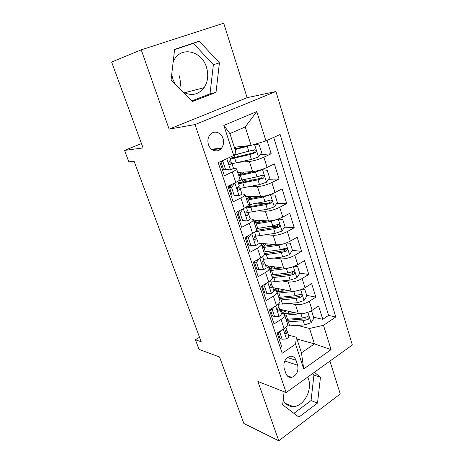 <?xml version="1.0" encoding="UTF-8"?>
<svg xmlns="http://www.w3.org/2000/svg" width="464" height="464" viewBox="0 0 464 464"><rect width="100%" height="100%" fill="white"/><g stroke="black" fill="none" stroke-linecap="round" stroke-linejoin="round"><path stroke-width="0.7" d="M171.721 74.385L172.886 79.257L175.52 84.744M182.619 91.866C191.185 96.344 198.348 94.946 204.114 87.673C207.959 81.705 208.736 74.884 206.451 67.205C201.875 51.023 181.314 45.901 174.128 60.013L173.159 62.014M179.098 75.609C180.583 80.115 180.757 84.535 179.632 88.868M208.481 144.681C210.436 151.078 218.034 152.992 221.554 148.126C223.59 145.302 224.077 142.059 223.01 138.4C221.102 131.886 213.179 129.897 209.67 135.204C207.82 138.023 207.425 141.184 208.481 144.681M307.719 377.064L308.485 379.001C312.608 390.189 303.526 406.783 293.132 406.568C288.834 406.557 285.505 404.446 283.15 400.241M141.23 49.834L169.122 129.114L247.126 97.678L223.718 23.2L141.23 49.834L111.644 62.043L143.057 147.917L124.567 150.423L128.83 161.82L134.108 161.292L201.225 341.8L195.414 339.758L199.015 349.38L219.553 357.002L243.861 423.458L278.771 440.8L340.263 393.965L329.933 361.102M247.126 97.678L275.952 91.512L352.356 344.996L286.149 392.556L195.008 124.578L275.952 91.512M219.774 161.866L224.408 175.699L232.29 172.005L235.753 182.456C238.74 180.983 240.137 179.881 239.946 179.139L236.576 168.873M235.753 182.456L227.928 186.215L233.148 201.805L240.88 197.954L244.261 208.174C247.19 206.637 248.536 205.43 248.298 204.554L245.004 194.526M244.261 208.174L236.594 212.077L241.698 227.319L249.278 223.323L252.584 233.317C255.449 231.722 256.749 230.422 256.47 229.413L253.251 219.617M252.584 233.317L245.062 237.365L250.05 252.271L257.485 248.141L260.722 257.914C263.535 256.261 264.782 254.869 264.463 253.733L261.313 244.163M260.722 257.914L253.344 262.096L258.222 276.672L265.518 272.409L268.685 281.973C271.44 280.268 272.641 278.789 272.281 277.536L269.207 268.18M268.685 281.973L261.441 286.288L266.22 300.544L273.377 296.16L276.474 305.515C279.183 303.763 280.337 302.197 279.937 300.829L276.933 291.688L288.782 290.626M276.474 305.515L269.369 309.952L274.038 323.907L281.068 319.4C283.742 317.614 284.873 316.007 284.455 314.569L281.155 312.771M280.001 309.279L298.323 313.478C302.743 314.099 307.348 313.038 312.133 310.283L318.635 306.043L322.764 319.302L313.571 317.19M294.947 312.916L288.927 311.535M290.064 303.421L295.452 304.564C299.872 305.126 304.488 304.042 309.308 301.304L315.851 297.117L306.687 295.365M284.287 291.096L282.106 290.684M315.851 297.117L311.634 283.579L305.022 287.709C300.156 290.406 295.516 291.525 291.102 291.061L272.861 287.634M265.576 265.541L283.73 268.169C288.138 268.47 292.813 267.299 297.755 264.66L304.488 260.646L308.792 274.468L299.657 273.099M292.558 272.032L291.972 271.945M259.95 243.182L276.202 244.795C280.598 244.922 285.308 243.693 290.336 241.118L297.192 237.232L301.588 251.343L292.355 250.351M285.203 249.586L282.414 249.29M253.425 220.145L268.517 220.922C272.902 220.864 277.646 219.582 282.762 217.071L289.739 213.312L294.228 227.725L284.629 227.128M277.298 226.676L270.738 226.27M245.659 196.521L260.658 196.527C265.031 196.284 269.816 194.944 275.013 192.502L282.129 188.877L286.717 203.603L276.683 203.452M267.647 203.319L256.975 203.162M237.73 172.393L252.636 171.605C256.992 171.164 261.812 169.76 267.102 167.394L274.346 163.908L279.038 178.953L268.517 179.324M254.26 179.823L245.468 180.131M232.29 172.005C235.3 170.561 236.721 169.493 236.553 168.809L233.108 168.496M223.381 169.099L222.221 169.169M240.88 197.954C243.832 196.446 245.195 195.28 244.98 194.457L241.779 193.842M231.675 193.894L230.504 193.9M249.278 223.323C252.167 221.757 253.483 220.493 253.222 219.536L250.084 218.66M239.789 218.161L238.606 218.103M257.485 248.141C260.321 246.512 261.586 245.154 261.284 244.07L258.123 242.945M247.73 241.918L246.546 241.802M265.518 272.409C268.296 270.727 269.514 269.282 269.172 268.076L265.959 266.719M255.507 265.182L254.313 265.002M273.377 296.16C276.103 294.425 277.275 292.894 276.892 291.572L273.638 289.983M263.129 287.964L261.928 287.732M297.662 365.238L296.026 360.284C294.797 357.118 292.697 355.824 289.722 356.404C284.96 358.631 283.115 362.657 284.2 368.48L285.882 373.474C287.042 376.437 288.997 377.731 291.752 377.354C296.734 375.306 298.706 371.27 297.662 365.238L284.774 360.98M234.337 147.233L251.111 145.394L245.23 126.95L229.871 133.568L235.967 152.233L233.717 155.539L218.173 162.591L282.17 353.249L295.585 344.184L296.386 337.258L288.515 335.083M233.717 155.539L223.845 125.431L256.789 111.58L265.947 140.923L280.123 134.49L335.82 316.993L323.495 325.322L331.081 349.624L303.717 368.973L295.585 344.184M239.024 162.255L249.377 161.478L252.636 171.605M248.733 186.801L257.474 186.627L260.658 196.527M257.752 210.987L265.396 211.224L268.517 220.922M266.301 234.755L273.151 235.306L276.202 244.795M253.93 263.859L255.125 264.028M274.497 258.088L280.737 258.877L283.73 268.169M282.402 280.975L288.173 281.961L291.102 291.061M270.587 310.283L269.381 309.993M322.764 319.302L328.587 315.404L273.708 137.402M249.377 161.478C253.727 160.956 258.564 159.529 263.888 157.192L271.191 153.77L267.032 140.43M279.038 178.953L271.869 182.526C266.638 184.933 261.835 186.302 257.474 186.627M286.717 203.603L279.682 207.309C274.537 209.792 269.775 211.097 265.396 211.224M294.228 227.725L287.326 231.559C282.263 234.111 277.542 235.358 273.151 235.306M301.588 251.343L294.808 255.304C289.832 257.914 285.14 259.109 280.737 258.877M308.792 274.468L302.134 278.545C297.238 281.219 292.581 282.361 288.173 281.961M280.308 347.698L281.694 346.77L277.124 333.111L284.101 328.558C286.752 326.755 287.866 325.113 287.431 323.634L284.496 314.696M296.386 337.258L301.467 352.831L314.447 343.894L309.523 328.466L323.495 325.322M296.948 338.998L314.447 343.894L331.081 349.624M297.511 325.426L309.523 328.466M286.149 392.556L257.891 381.454L278.771 440.8M169.122 129.114L195.008 124.578M141.468 143.567L124.567 150.423M199.537 337.253L195.414 339.758M212.135 149.657L221.079 148.683M328.587 315.404L335.82 316.993M271.191 153.77L260.095 154.738M238.096 156.664L237.382 156.728M276.474 289.107L276.196 288.26M269.416 267.612L268.963 266.237M262.212 245.694L261.708 244.145M254.777 223.045L254.307 221.606M246.941 199.195L246.749 198.609M231.171 185.31L230.985 184.747M219.408 150.017L219.037 148.903M265.947 140.923L251.111 145.394M301.467 352.831L303.717 368.973M223.845 125.431L229.871 133.568M256.789 111.58L245.23 126.95M284.119 391.761L282.634 404.811L298.915 417.101L317.515 403.094L320.444 377.273L314.383 372.279M288.318 376.124L287.877 376.432M174.632 49.358L171.036 80.243L192.276 101.564L216.015 92.4L219.431 62.855L199.276 41.168L174.632 49.358M293.927 413.337L311.048 400.571L313.942 375.069L312.336 373.746M313.942 375.069L320.444 377.273M311.048 400.571L317.515 403.094M191.638 100.926L210.006 93.85L213.376 64.722L193.384 43.384L174.603 49.631M193.384 43.384L199.276 41.168M213.376 64.722L219.431 62.855M210.006 93.85L216.015 92.4M281.155 330.478L279.896 332.45L282.153 339.213L286.648 338.969C288.324 337.78 289.014 336.69 288.718 335.698L287.32 331.47L286.352 329.927M278.023 332.52L280.059 338.61L282.153 339.213M285.899 327.166L286.439 328.79L285.551 331.035C284.664 332.671 284.89 333.622 286.218 333.889L287.32 331.47M279.896 332.45L278.661 332.108M303.044 313.542L284.664 315.213M295.62 312.858L283.62 313.594M310.364 311.286L311.808 311.605L313.89 318.217L311.048 322.758L304.512 324.91L286.862 326.076M287.993 313.513L288.869 311.315M311.808 311.605L309.575 311.663M280.9 311.999L283.533 310.091M285.476 310.538L286.236 313.641M286.88 321.964L303.172 320.728L308.177 319.406C309.494 317.91 309.314 316.993 307.632 316.651L302.319 318.084L286.027 319.354M282.234 309.795L280.691 311.373M308.177 319.406L305.805 318.849L286.352 320.346M282.292 313.038L285.267 310.677M273.87 307.139L272.269 309.587L274.578 316.494L279.16 316.361C280.865 315.207 281.584 314.169 281.312 313.241L279.885 308.92L278.829 307.325M270.286 309.378L272.496 315.984L274.578 316.494M278.313 304.164L278.98 306.182L278.035 308.311C277.13 310.027 277.385 310.979 278.8 311.17L279.885 308.92M272.269 309.587L270.582 309.192M266.429 283.313L264.486 286.23L266.835 293.289L271.504 293.265C273.244 292.146 273.992 291.16 273.743 290.307L272.287 285.894L271.133 284.241M264.486 286.23L262.415 285.841L264.77 292.871L266.835 293.289M270.564 280.668L271.365 283.098L270.361 285.099C269.439 286.897 269.723 287.848 271.225 287.958L272.287 285.894M258.831 258.982L256.522 262.363L258.929 269.578L263.691 269.677C265.466 268.586 266.237 267.658 266.017 266.881L264.532 262.375L263.25 260.664M254.69 261.754L253.947 261.754M256.522 262.363L254.469 262.079L256.87 269.259L258.929 269.578M254.469 262.079L255.165 261.064M262.641 256.656L263.587 259.515L262.496 261.4C261.586 263.274 261.911 264.225 263.471 264.254L264.532 262.375M251.076 234.129L248.391 237.974L250.85 245.346L255.699 245.566C257.514 244.516 258.32 243.646 258.123 242.95L256.604 238.339L255.159 236.582M246.657 238.699L245.526 238.763M248.391 237.974L246.349 237.788L248.803 245.131L250.85 245.346M246.349 237.788L247.602 235.996M254.545 232.116L255.641 235.422L254.4 237.237C253.576 239.111 253.936 240.062 255.478 240.085L256.604 238.339M296.989 290.783L293.782 291.467L277.414 293.144M302.76 288.91L304.761 289.269L306.89 296.02L303.995 300.55L297.395 302.731L278.336 304.227M281.967 291.346L281.683 289.292M304.761 289.269L301.936 289.269M274.804 290.215L277.298 288.463M279.305 288.84L278.33 289.513L279.026 291.636M279.676 300.034L296.026 298.462L301.072 297.099C302.429 295.516 302.203 294.588 300.405 294.315L295.162 295.759L278.8 297.372M275.709 288.167L273.702 290M301.072 297.099L298.712 296.635L279.183 298.532M276.37 290.876L278.33 289.513M290.829 267.455L286.439 268.586L270.013 270.622M281.88 267.902L269.572 269.282M294.715 266.156L297.569 266.469L299.738 273.36L296.798 277.878L290.128 280.088L271.005 282.008M297.569 266.469L294.141 266.388M269.045 267.832L270.773 266.295M273.035 266.62L271.26 267.937L271.666 269.178M272.322 277.652L288.736 275.732L293.822 274.323C295.208 272.646 294.942 271.713 293.022 271.521L287.848 272.971L271.428 274.937M269.207 266.069L267.844 267.061M292.227 271.452C292.906 272.501 292.651 273.337 291.467 273.957L271.869 276.277M269.503 269.079L271.26 267.937M284.548 243.554L278.945 245.224L262.456 247.625M274.937 244.667L262.056 246.419M286.433 242.91L290.22 243.188L292.442 250.224L289.443 254.724L282.709 256.969L263.529 259.335M290.22 243.188L286.207 242.991M261.882 245.879L263.627 244.093L262.525 243.635M266.539 243.838L264.051 245.932L264.155 246.251M264.323 254.852L281.283 252.52L286.445 251.053C287.825 249.307 287.518 248.368 285.517 248.24L280.378 249.702L263.9 252.033M262.815 243.467L261.383 244.36M284.995 248.455C285.47 249.493 285.174 250.27 284.107 250.798L264.405 253.559M263.361 246.338L264.051 245.932M278.11 219.078L271.289 221.357L254.742 224.153M268.001 220.893L254.388 223.08M282.013 230.968L278.243 219.078L282.721 219.414L284.989 226.6L281.938 231.084L275.135 233.351L255.473 236.199M256.285 228.851L256.72 228.578M255.449 222.981L256.337 221.833L254.608 221.427M255.641 220.261L255.803 220.754L256.586 220.307M258.906 220.429L259.364 220.841L258.152 222.581M255.107 231.687L273.679 228.81L278.997 227.238C280.262 225.463 279.908 224.524 277.936 224.419L272.757 225.933L256.215 228.648M255.803 220.754L253.97 221.815M277.362 224.651C277.948 225.649 277.727 226.467 276.701 227.093L256.314 230.393M243.148 208.742L240.074 213.04L242.591 220.58L247.538 220.928C249.383 219.913 250.224 219.101 250.055 218.492L248.501 213.782L246.848 211.973M247.538 220.928L242.591 220.58M238.786 215.168L237.661 215.267M240.074 213.04L238.049 212.964L240.561 220.47M238.049 212.964L239.882 210.401M246.268 207.019L247.515 210.801L246.129 212.541C245.392 214.414 245.787 215.36 247.312 215.377L248.501 213.782M247.428 212.587L267.397 209.235L274.27 206.927L277.373 202.466L275.053 195.124L270.373 194.66L263.465 196.98L246.86 200.17M270.373 194.66L269.77 194.66M261.226 196.516L246.552 199.242M247.532 206.787L252.126 204.079M248.687 198.94L246.825 198.836M248.71 197.565L250.415 197.629L251.981 198.314M247.863 196.521L248.281 197.792L250.334 196.521M246.593 207.994L265.907 204.595L271.382 202.907C272.53 201.103 272.13 200.17 270.193 200.088L264.961 201.649L248.344 204.769M248.281 197.792L246.413 198.807M269.549 200.344C270.239 201.295 270.1 202.142 269.12 202.872L252.23 206.213L246.61 206.793M234.755 182.932L231.571 187.543L234.146 195.251L239.192 195.733C241.077 194.764 241.947 194.016 241.808 193.488L240.236 188.72M239.192 195.733L234.146 195.251M230.747 191.133L229.622 191.272M234.946 182.926L236.391 182.137M231.571 187.543L229.564 187.584L232.128 195.257M229.564 187.584L231.994 184.26M231.229 185.304L229.199 185.6M228.079 186.656L230.428 186.4M237.806 181.36L239.215 185.629L237.678 187.294C237.023 189.155 237.452 190.095 238.96 190.118L240.219 188.674L238.281 186.83M239.981 188.413L259.486 184.591L266.435 182.253L269.59 177.811L267.223 170.305L262.45 169.708L255.473 172.063L238.809 175.676M262.45 169.708L260.942 169.795M259.051 170.363L238.554 174.893M241.512 182.433L242.997 181.673C245.021 180.658 245.972 179.893 245.845 179.371L245.798 179.232M239.917 172.277L240.601 174.354C242.637 173.356 243.594 172.608 243.478 172.115L243.467 172.086M238.595 183.756L257.967 179.846L263.593 178.037C264.625 176.221 264.184 175.282 262.276 175.224L257.004 176.842L238.919 180.624M240.601 174.354L239.975 174.661M261.545 175.502C262.351 176.407 262.293 177.283 261.365 178.118L244.284 181.929L238.252 182.717M224.019 159.941L222.877 161.466L225.504 169.348L230.654 169.975C232.58 169.047 233.485 168.362 233.375 167.927L231.751 163.009L229.378 161.153L229.042 161.466C228.474 163.322 228.932 164.262 230.422 164.291L231.751 163.009M230.654 169.975L228.514 170.079L223.509 169.47L225.504 169.348M222.54 166.582L221.415 166.762M222.877 161.466L220.881 161.623L223.509 169.47M220.881 161.623L221.183 161.228M219.837 162.046L220.963 161.855M229.866 157.29L230.724 159.889L229.384 161.153M252.41 145.006L235.097 149.57M248.571 145.673L234.912 149.002M254.817 144.281L259.225 144.942L261.644 152.61L258.425 157.029L251.407 159.401L231.988 163.734M237.127 156.896L238.16 155.8L237.626 154.164M235.509 148.857L235.329 147.123M230.428 158.99L249.852 154.553L255.623 152.615C256.546 150.788 256.064 149.855 254.185 149.814L234.082 155.005M253.344 150.127C254.278 150.968 254.307 151.867 253.431 152.818L236.17 157.122L230.144 158.143M295.452 304.564L298.323 313.478M309.308 301.304L312.133 310.283M263.888 157.192L267.102 167.394M271.869 182.526L275.013 192.502M279.682 207.309L282.762 217.071M287.326 231.559L290.336 241.118M294.808 255.304L297.755 264.66M302.134 278.545L305.022 287.709M281.068 319.4L284.101 328.558M287.483 357.529L296.026 360.284M283.266 329.104L286.537 338.975M285.14 333.372L286.439 333.726M311.118 322.648L307.852 312.353M287.529 319.267L286.166 315.12M289.739 326.006L288.382 321.883M302.319 318.084L300.974 313.879M304.512 324.91L303.172 320.728M275.628 306.049L279.044 316.361M277.681 310.764L278.945 311.06M267.821 282.489L271.388 293.265M270.071 287.68L271.289 287.906M259.84 258.413L263.569 269.671M262.317 264.091L263.471 264.254M251.685 233.804L255.583 245.56M254.411 239.981L255.478 240.085M304.071 300.434L300.678 289.756M280.308 297.256L278.922 293.022M282.564 304.129L281.184 299.918M295.162 295.759L293.782 291.467M297.395 302.731L296.026 298.462M296.873 277.762L293.352 266.678M270.332 266.922L270.094 266.197M272.942 274.781L271.521 270.46M275.239 281.799L273.835 277.501M287.848 272.971L286.439 268.586M290.128 280.088L288.736 275.732M291.467 273.957L293.822 274.323M289.519 254.614L285.87 243.113M263.152 245.033L262.699 243.652M265.42 251.842L263.97 247.434M267.769 259.005L266.33 254.62M280.378 249.702L278.945 245.224M282.709 256.969L281.283 252.52M284.072 250.804L286.416 251.065M255.826 222.697L255.426 221.473M257.74 228.421L256.261 223.915M260.136 235.735L258.668 231.258M272.757 225.933L271.289 221.357M275.135 233.351L273.679 228.81M276.521 227.157L278.858 227.308M243.345 208.638L247.416 220.916M246.349 215.337L247.312 215.377M274.346 206.816L270.489 194.671M250.444 204.398L250.63 204.96M249.893 204.502L248.385 199.897M252.346 211.973L250.844 207.396M264.961 201.649L263.465 196.98M267.397 209.235L265.907 204.595M268.807 203.006L271.127 203.035M246.79 198.725L248.977 197.623M234.865 183.042L239.064 195.721M238.131 190.13L238.96 190.118M266.516 182.137L262.572 169.725M242.434 179.951L242.997 181.673M241.883 180.067L240.34 175.363M244.383 187.694L242.852 183.025M257.004 176.842L255.473 172.063M259.486 184.591L257.967 179.846M260.93 178.327L263.233 178.24M226.792 158.682L230.527 169.957M229.738 164.337L230.422 164.291M258.506 156.919L254.521 144.368M234.25 154.964L235.039 157.377M236.251 162.893L234.685 158.125M248.866 151.479L247.3 146.601M251.407 159.401L249.852 154.553M252.874 153.103L255.165 152.894M184.341 92.812L204.114 87.673M211.561 149.234L221.554 148.126M285.401 403.355L293.132 406.568M287.106 375.689L291.752 377.354M285.319 333.639L286.218 333.889M277.803 310.938L278.8 311.17M270.135 287.75L271.225 287.958M274.995 268.772L274.357 266.812M267.496 245.775L266.875 243.873M284.107 250.798L286.445 251.053M259.84 222.291L259.364 220.841M276.701 227.093L278.997 227.238M269.126 202.872L271.382 202.907M246.773 198.673L248.884 197.618M261.371 178.124L263.593 178.037M253.431 152.818L255.623 152.615"/></g></svg>
